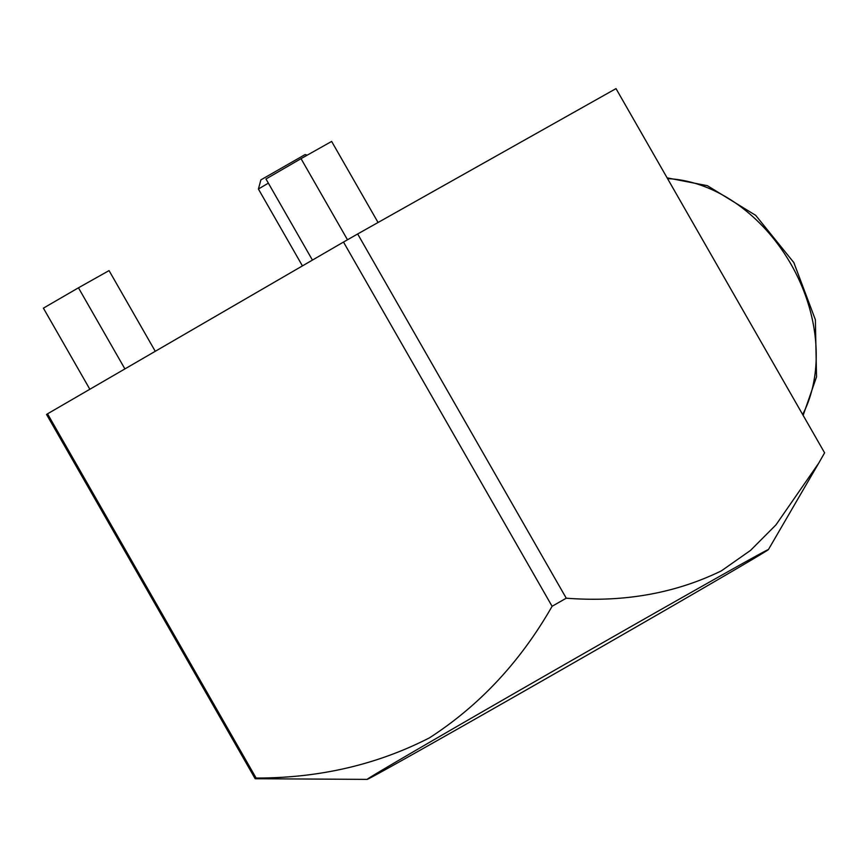 <?xml version="1.0" encoding="UTF-8"?>
<svg xmlns="http://www.w3.org/2000/svg" width="868" height="868" viewBox="0 0 868 868"><rect width="100%" height="100%" fill="white"/><g stroke="black" fill="none" stroke-linecap="round" stroke-linejoin="round"><path stroke-width="1.3" d="M268.364 183.137L258.404 189.029L260.888 179.882L305.091 154.569L307.239 155.155M416.607 752.187A231.224 1.53 150.2 0 0 637.513 626.175A231.224 1.53 150.2 0 0 768.408 549.585A231.224 1.53 150.2 0 0 718.932 576.753A231.224 1.53 150.2 0 0 495.878 703.991A231.224 1.53 150.2 0 0 367.142 779.388A231.224 1.53 150.2 0 0 416.607 752.187M721.384 570.851L750.516 550.41L775.959 524.88L818.784 463.045L824.6 452.836L616.009 88.612L357.659 233.969L566.251 598.193C623.332 602.576 675.044 593.462 721.384 570.851M566.251 598.193A328.408 2.17 150.2 0 0 552.091 606.298L343.5 242.063A328.408 2.17 -29.8 0 1 357.659 233.969M256.125 778.053A328.408 2.17 150.2 0 0 255.17 778.726L46.568 414.492A328.408 2.17 -29.8 0 1 47.534 413.819L256.125 778.053C319.24 778.119 377.037 764.719 429.508 737.822C479.657 705.402 520.518 661.557 552.091 606.298M343.5 242.063L47.534 413.819M124.905 368.922L78.456 287.807L109.053 270.599L155.263 351.301M89.849 389.265L43.4 308.151L78.456 287.807M312.437 260.096L265.977 178.982L301.033 158.649L331.63 141.43L378.057 222.49M347.493 239.774L301.033 158.649M367.142 779.388L255.17 778.726M258.404 189.029L302.433 265.901M667.568 178.645A150.793 113.979 60.6 0 1 790.965 264.165A150.793 113.979 60.6 0 1 802.65 414.503M803.139 415.371L816.517 376.907L815.377 319.739L793.84 262.581L755.702 215.362L707.387 185.687L667.112 177.853M768.408 549.585L818.784 463.045"/></g></svg>
